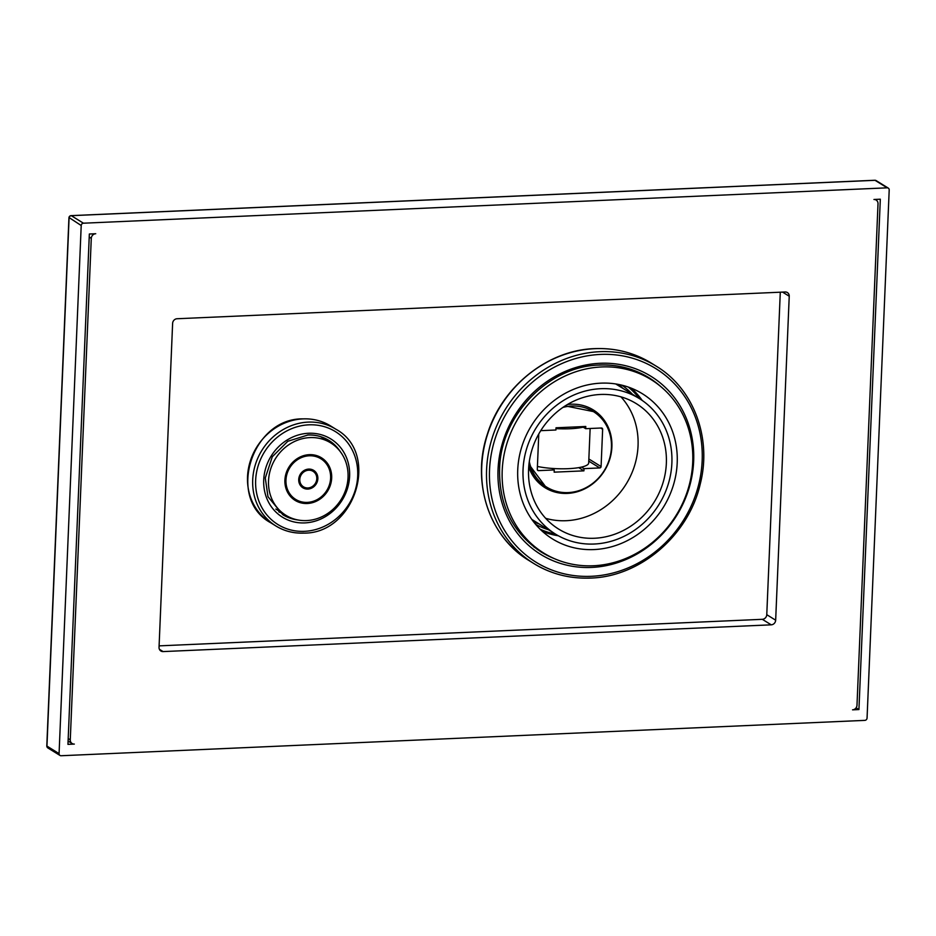 <?xml version="1.0" encoding="UTF-8"?>
<svg xmlns="http://www.w3.org/2000/svg" width="936" height="936" viewBox="0 0 936 936"><rect width="100%" height="100%" fill="white"/><g stroke="black" fill="none" stroke-linecap="round" stroke-linejoin="round"><path stroke-width="1.4" d="M538.773 433.965L537.299 469.357A1.369 1.24 121.8 0 0 538.516 470.632L554.252 469.942L554.159 472.165L583.924 470.855L584.017 468.632L599.754 467.941A1.369 1.24 121.8 0 0 601.087 466.549L602.644 429.273A1.369 1.24 121.8 0 0 601.427 427.998L585.69 428.688L585.784 426.477L556.019 427.787L555.925 429.998L540.739 430.665M562.864 407.441A44.401 40.33 -58.2 0 1 593.365 411.583A44.401 40.33 -58.2 0 1 611.43 447.49A44.401 40.33 -58.2 0 1 588.545 486.24A44.401 40.33 -58.2 0 1 546.577 487.059A44.401 40.33 -58.2 0 1 529.308 461.577M528.934 464.513A44.401 40.33 121.8 0 0 545.29 486.252L546.577 487.059M620.954 396.852A73.768 67.018 -58.2 0 1 638.048 445.782A73.768 67.018 -58.2 0 1 545.665 518.322M528.571 469.392A73.768 67.018 121.8 0 0 558.605 529.062A73.768 67.018 121.8 0 0 628.337 527.705A73.768 67.018 121.8 0 0 666.35 463.332A73.768 67.018 121.8 0 0 636.328 403.662A73.768 67.018 121.8 0 0 566.596 405.019A73.768 67.018 121.8 0 0 528.571 469.392M594.208 544.027A79.689 72.4 -58.2 0 1 555.481 534.093A79.689 72.4 -58.2 0 1 526.781 448.239A79.689 72.4 -58.2 0 1 600.713 388.697A79.689 72.4 -58.2 0 1 639.44 398.631A79.689 72.4 -58.2 0 1 668.14 484.485A79.689 72.4 -58.2 0 1 594.208 544.027M532.666 519.948A80.367 73.02 -58.2 0 1 531.964 519.644M616.04 384.006A80.367 73.02 -58.2 0 1 616.625 384.485M533.719 521.984A81.958 74.459 121.8 0 0 538.843 523.774M548.461 529.741A81.958 74.459 -58.2 0 1 535.614 524.335M622.803 388.311A81.958 74.459 121.8 0 0 618.918 384.52M621.867 385.176A81.958 74.459 -58.2 0 1 632.432 394.278M628.278 387.059A84.24 76.53 -58.2 0 1 639.522 398.677M542.541 531.484A85.375 77.571 121.8 0 0 558.336 535.766M631.355 388.206A85.375 77.571 -58.2 0 1 642.213 400.444M555.551 534.14A84.24 76.53 -58.2 0 1 540.154 529.238M600.947 383.152A85.375 77.571 121.8 0 0 521.738 446.94A85.375 77.571 121.8 0 0 552.486 538.925A85.375 77.571 121.8 0 0 593.974 549.572A85.375 77.571 121.8 0 0 673.195 485.784A85.375 77.571 121.8 0 0 642.447 393.787A85.375 77.571 121.8 0 0 600.947 383.152M601.626 366.947A102.001 92.664 121.8 0 0 506.996 443.161A102.001 92.664 121.8 0 0 543.722 553.059A102.001 92.664 121.8 0 0 593.295 565.765A102.001 92.664 121.8 0 0 687.937 489.563A102.001 92.664 121.8 0 0 651.199 379.665A102.001 92.664 121.8 0 0 601.626 366.947M590.136 428.501L588.685 463.004A31.871 7.02 -177.6 0 1 581.525 467.087L584.017 468.632M582.356 426.629L585.69 428.688M537.416 466.467A31.871 7.02 2.4 0 0 551.76 468.398A31.871 7.02 2.4 0 0 581.525 467.087M583.198 427.155A31.871 7.02 -177.6 0 1 555.984 428.63M551.76 468.398L554.252 469.942M583.924 470.855L578.74 467.637M310.027 437.592A42.576 38.68 121.8 0 0 270.527 469.404A42.576 38.68 121.8 0 0 285.854 515.268A42.576 38.68 121.8 0 0 306.552 520.58A42.576 38.68 121.8 0 0 346.051 488.767A42.576 38.68 121.8 0 0 330.724 442.904A42.576 38.68 121.8 0 0 310.027 437.592M307.265 503.498A25.05 22.756 -58.2 0 1 295.097 500.374A25.05 22.756 -58.2 0 1 286.077 473.394A25.05 22.756 -58.2 0 1 309.313 454.674A25.05 22.756 -58.2 0 1 321.481 457.798A25.05 22.756 -58.2 0 1 330.502 484.778A25.05 22.756 -58.2 0 1 307.265 503.498M307.312 502.386A23.903 21.715 121.8 0 0 329.495 484.52A23.903 21.715 121.8 0 0 320.884 458.769A23.903 21.715 121.8 0 0 309.266 455.785A23.903 21.715 121.8 0 0 287.083 473.651A23.903 21.715 121.8 0 0 295.694 499.403A23.903 21.715 121.8 0 0 307.312 502.386M308.704 469.1A10.249 9.313 121.8 0 0 299.204 476.752A10.249 9.313 121.8 0 0 302.89 487.796A10.249 9.313 121.8 0 0 307.874 489.072A10.249 9.313 121.8 0 0 317.374 481.42A10.249 9.313 121.8 0 0 313.689 470.375A10.249 9.313 121.8 0 0 308.704 469.1M307.921 487.96A9.103 8.272 121.8 0 0 316.368 481.162A9.103 8.272 121.8 0 0 313.092 471.346A9.103 8.272 121.8 0 0 308.658 470.211A9.103 8.272 121.8 0 0 300.21 477.009A9.103 8.272 121.8 0 0 303.486 486.825A9.103 8.272 121.8 0 0 307.921 487.96M46.964 745.735L69.077 217.994A2.281 2.071 -58.2 0 1 71.3 215.678L83.433 223.201A2.281 2.071 121.8 0 0 81.21 225.517L59.073 753.62A2.281 2.071 121.8 0 0 61.109 755.738L864.852 720.369A2.281 2.071 121.8 0 0 867.064 718.064L889.2 189.961A2.281 2.071 121.8 0 0 887.164 187.832L83.433 223.201M69.135 217.608L81.21 225.517M70.867 215.748A2.281 0.807 87.5 0 1 71.113 215.631A2.281 0.807 87.5 0 1 71.3 215.678L875.031 180.309L887.164 187.832M874.657 180.332A2.281 0.807 87.5 0 1 874.844 180.262A2.281 0.807 87.5 0 1 875.031 180.309A2.281 2.071 -58.2 0 1 876.143 180.601A2.281 2.281 0 0 0 874.844 180.262L71.113 215.631A2.281 2.281 0 0 0 68.936 217.807L46.8 745.91A2.281 2.281 0 0 0 47.876 747.946A2.281 2.071 -58.2 0 1 46.952 746.097L59.073 753.62M873.943 199.485L880.32 199.204L858.932 709.558L852.556 709.839A4.551 4.142 121.8 0 0 856.99 705.217L878.015 203.744A4.551 4.142 121.8 0 0 873.943 199.485M771.217 624.827A4.551 4.142 -58.2 0 0 775.663 620.205L789.235 296.232A4.551 4.142 -58.2 0 0 785.175 291.985L177.056 318.743A4.551 4.142 -58.2 0 0 172.622 323.376L159.038 647.338A4.551 4.142 -58.2 0 0 163.11 651.585L771.217 624.827L762.325 619.316A4.551 4.142 -58.2 0 0 766.771 614.683L780.285 292.207M74.33 744.085L67.954 744.366L89.341 234.012L95.729 233.731A4.551 4.142 121.8 0 0 91.283 238.364L70.27 739.838A4.551 4.142 121.8 0 0 74.33 744.085M858.932 709.558L856.112 707.803M159.097 645.863L762.325 619.316M567.391 404.539A45.759 41.57 -58.2 0 1 611.898 446.94A45.759 41.57 -58.2 0 1 575.301 492.277A45.759 41.57 -58.2 0 1 528.711 466.924M599.754 467.941L588.767 461.132M602.644 429.273L600.643 428.033M588.861 458.979L601.087 466.549M537.404 469.942L538.516 470.632M327.506 440.914L324.511 438.118A43.711 39.71 -58.2 0 1 327.541 440.926M307.651 434.983A43.711 39.71 -58.2 0 1 328.899 440.423A43.711 39.71 -58.2 0 1 340.318 451.655M278.811 511.84L282.649 513.279A43.711 39.71 -58.2 0 1 278.823 511.852M297.976 519.971A43.711 39.71 -58.2 0 1 282.836 514.741L267.977 496.7L265.286 477.98L272.306 456.745L287.808 441.277L307.839 435.029C315.526 434.737 322.546 436.539 328.899 440.423M789.235 296.232L782.566 292.102M775.663 620.205L766.771 614.683M163.11 651.585L159.401 649.292M330.677 425.997C322.265 420.849 313.01 418.474 302.901 418.872C251.468 418.053 226.325 498.923 270.703 522.756A56.92 51.714 -58.2 0 1 250.204 461.425A56.92 51.714 -58.2 0 1 303.018 418.895A56.92 51.714 -58.2 0 1 330.677 425.997L335.849 429.203A56.92 51.714 -58.2 0 0 308.19 422.113A56.92 51.714 -58.2 0 0 255.376 464.63A56.92 51.714 -58.2 0 0 275.874 525.962A56.92 51.714 -58.2 0 0 303.533 533.052M308.903 424.827A54.639 49.643 -58.2 0 1 357.704 475.839A54.639 49.643 -58.2 0 1 304.434 531.332A54.639 49.643 -58.2 0 1 255.645 480.332A54.639 49.643 -58.2 0 1 308.903 424.827M304.797 522.908A45.993 41.781 -58.2 0 1 263.718 479.969A45.993 41.781 -58.2 0 1 308.552 433.263A45.993 41.781 -58.2 0 1 349.619 476.19A45.993 41.781 -58.2 0 1 304.797 522.908M594.933 348.683A116.111 105.487 121.8 0 0 487.188 435.439A116.111 105.487 121.8 0 0 529.015 560.547C489.048 536.737 471.136 482.052 487.422 434.047C502 386.545 547.923 349.935 594.734 348.625C615.35 347.841 634.222 352.673 651.362 363.156A116.111 105.487 121.8 0 0 594.933 348.683M529.015 560.547L533.859 563.554C551 574.025 569.872 578.869 590.487 578.074C640.364 576.81 688.767 535.17 700.315 483.725C712.027 437.931 693.564 388.545 656.206 366.163A116.111 105.487 121.8 0 0 599.777 351.69A116.111 105.487 121.8 0 0 492.043 438.446A116.111 105.487 121.8 0 0 533.859 563.554A116.111 105.487 121.8 0 0 590.3 578.027M591.201 576.307A113.841 103.428 121.8 0 0 702.164 460.676A113.841 103.428 121.8 0 0 600.491 354.416A113.841 103.428 121.8 0 0 489.528 470.036A113.841 103.428 121.8 0 0 591.201 576.307M600.128 363.285A104.727 95.144 121.8 0 0 498.034 469.661A104.727 95.144 121.8 0 0 591.564 567.427A104.727 95.144 121.8 0 0 693.658 461.05A104.727 95.144 121.8 0 0 600.128 363.285M660.98 386.743A102.457 93.085 121.8 0 0 649.011 377.77C634.035 368.608 617.503 364.373 599.414 365.063C549.654 365.953 502.421 413.56 499.707 465.73C498.069 503.603 511.852 532.338 541.055 551.936A102.457 93.085 121.8 0 0 554.404 558.663M537.088 549.327A102.457 93.085 121.8 0 0 540.669 551.152L537.088 549.315M649.011 377.77A102.457 93.085 121.8 0 0 599.227 365.005M648.145 377.77A102.457 93.085 121.8 0 0 644.904 375.383L648.121 377.758M68.199 738.551L70.27 739.838M89.212 237.077L91.283 238.364M528.945 464.373L545.29 486.252M565.204 405.885L593.365 411.583M555.481 534.093L531.812 519.421M533.871 546.94L543.722 553.059M641.347 373.558L651.199 379.665M639.44 398.631L615.771 383.959M275.816 509.055L285.854 515.268M320.685 436.679L330.724 442.904M315.116 455.188L320.884 458.769M289.926 495.834L295.694 499.403M309.465 469.1L313.092 471.346M299.871 484.579L303.486 486.825M876.143 180.601L888.276 188.113M47.876 747.946L60.009 755.457M875.16 199.438L876.154 200.058M270.703 522.756L275.874 525.962C284.31 531.121 293.6 533.497 303.732 533.11C355.189 533.906 380.297 453.129 335.849 429.203M656.206 366.163L651.362 363.156M68.094 741.019L72.119 743.523"/></g></svg>
